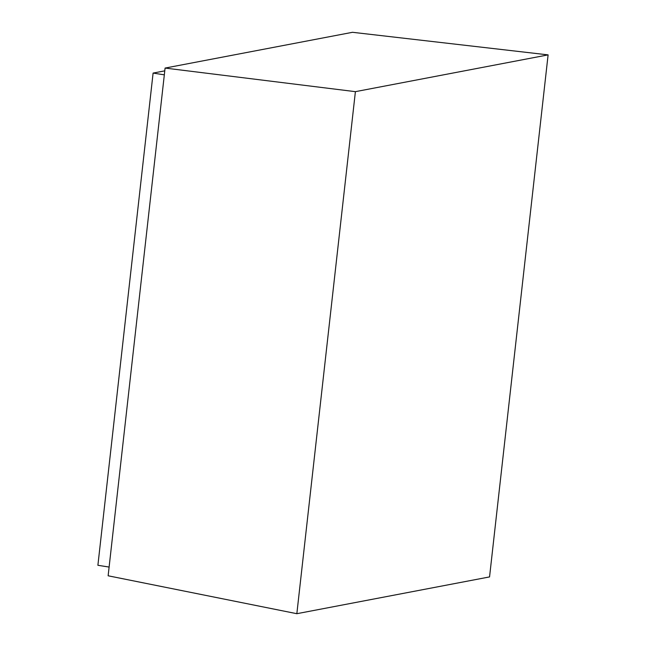 <?xml version="1.0" encoding="UTF-8"?>
<svg xmlns="http://www.w3.org/2000/svg" width="646" height="646" viewBox="0 0 646 646"><rect width="100%" height="100%" fill="white"/><g stroke="black" fill="none" stroke-linecap="round" stroke-linejoin="round"><path stroke-width="0.97" d="M296.845 613.7L355.397 91.659L548.107 54.878L489.555 576.918L296.845 613.7L108.132 575.788L165.085 68.072L355.397 91.659M165.085 68.072L352.506 32.3L548.107 54.878M109.117 567.059L97.893 565.29L153.102 73.079L164.326 74.847M153.102 73.079L164.77 70.85"/></g></svg>
